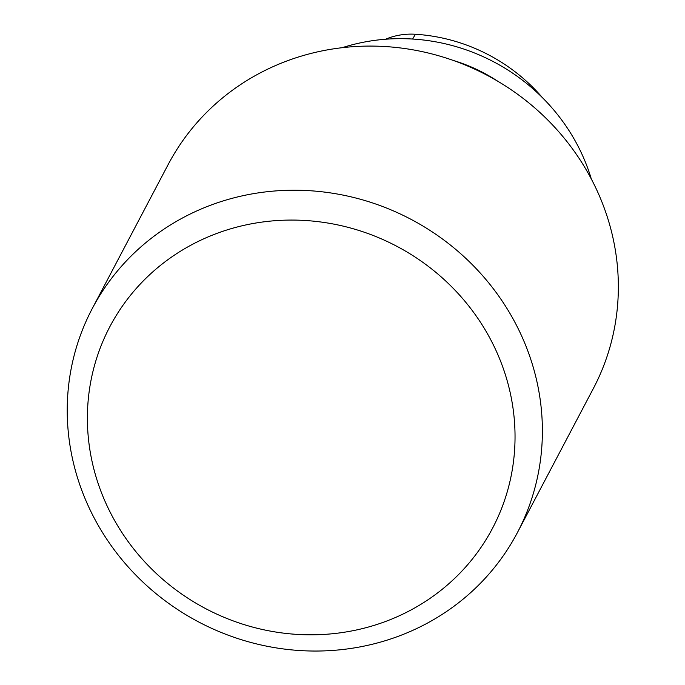 <?xml version="1.0" encoding="UTF-8"?>
<svg xmlns="http://www.w3.org/2000/svg" width="685" height="685" viewBox="0 0 685 685"><rect width="100%" height="100%" fill="white"/><g stroke="black" fill="none" stroke-linecap="round" stroke-linejoin="round"><path stroke-width="1.03" d="M591.326 178.999A192.22 182.073 -152.2 0 0 579.99 150.058A192.22 182.073 -152.2 0 0 342.192 47.693M453.376 60.468C469.122 65.238 483.893 72.139 497.678 81.172M542.503 97.741A174.478 165.265 -152.2 0 0 415.384 34.25A66.351 62.849 -152.2 0 0 385.578 39.233M92.244 308.601L168.21 164.46A240.281 227.591 27.8 0 1 486.889 75.153A240.281 227.591 27.8 0 1 593.338 388.523L517.372 532.665A240.281 227.591 27.8 0 1 303.446 650.75A240.281 227.591 27.8 0 1 91.036 511.798A240.281 227.591 27.8 0 1 92.244 308.601A240.281 227.591 27.8 0 1 410.923 219.286A240.281 227.591 27.8 0 1 517.372 532.665M108.821 509.494A216.254 204.832 27.8 0 1 316.616 221.486A216.254 204.832 27.8 0 1 478.216 551.356A216.254 204.832 27.8 0 1 108.821 509.494M415.384 34.25L412.635 39.045"/></g></svg>
